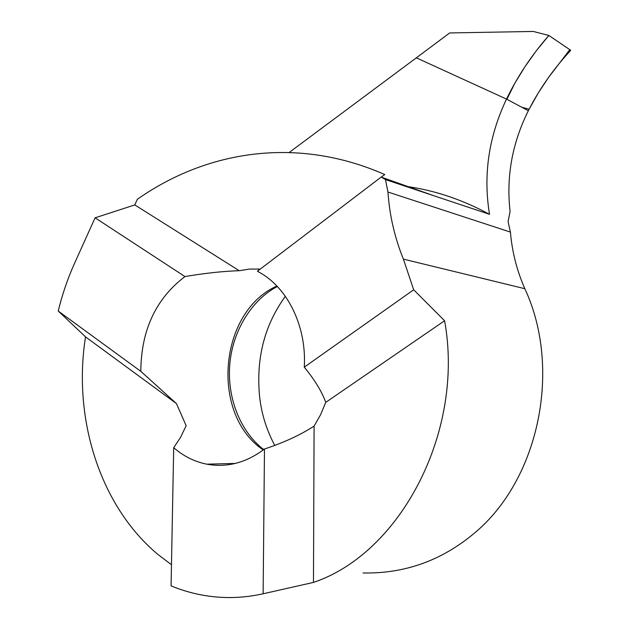 <?xml version="1.0" encoding="UTF-8"?>
<svg xmlns="http://www.w3.org/2000/svg" width="629" height="629" viewBox="0 0 629 629"><rect width="100%" height="100%" fill="white"/><g stroke="black" fill="none" stroke-linecap="round" stroke-linejoin="round"><path stroke-width="0.94" d="M260.264 269.094L249.697 269.063L239.232 270.706C222.611 271.264 204.519 273.222 184.95 276.571C155.843 298.696 141.132 330.28 140.802 371.33L176.458 403.606L186.153 425.723L180.499 437.446L173.698 447.699L177.63 450.907C186.506 457.653 196.24 462.079 206.815 464.178C226.998 467.834 246.214 462.779 264.479 449.012C283.946 442.557 300.481 434.922 314.091 426.108L320.593 414.708L325.759 402.356C321.804 391.49 314.642 379.759 304.279 367.155C306.716 327.968 288.9 290.166 261.829 273.757L257.45 271.233L381.182 177.079L433.979 195.792L385.475 179.603L382.267 177.708M274.739 445.411C264.683 426.446 259.4 406.499 258.889 385.577C257.693 352.106 266.515 322.363 285.338 296.338M171.473 564.716L158.217 554.692C99.382 505.842 72.634 417.562 85.536 336.885L58.238 311.048C62.255 294.458 67.704 278.529 74.584 263.252L95.089 217.815L184.95 276.571M548.865 35.468L569.811 49.667L548.535 77.461L538.227 93.037L529.115 109.226L521.803 107.245L506.895 99.296L515.009 82.926L525.129 66.47L536.419 50.627L548.865 35.468C531.709 55.053 517.596 76.258 506.51 99.083L528.344 110.735C539.454 88.893 553.591 68.75 570.762 50.312L548.865 35.468L533.266 31.45L449.672 32.944L416.343 57.837L506.51 99.083L528.344 110.735C512.203 143.113 506.117 176.678 510.088 211.415L508.083 221.589L510.418 232.093L387.951 192.026C389.54 215.346 394.69 237.715 403.393 259.124L413.685 289.788L304.279 367.155M387.951 192.026L385.475 179.603M363.114 572.972C404.455 573.79 441.369 560.675 473.834 533.62C539.084 480.076 562.169 368.625 524.83 288.703C516.896 270.627 512.092 251.757 510.418 232.093M407.6 186.577C435.417 190.571 462.724 199.825 489.527 214.34L433.971 195.784M489.527 214.34C483.048 175.027 488.709 136.611 506.51 99.083L416.343 57.837L289.175 152.493M95.089 217.815L134.787 204.92L137.35 199.291C206.87 150.48 297.171 135.974 384.791 174.563L381.182 177.079M134.787 204.92L239.232 270.706M58.238 311.048L140.802 371.33M85.536 336.885L176.458 403.606M413.685 289.788L444.585 320.751C464.768 430.896 400.925 553.15 313.47 582.415L314.091 426.108M444.585 320.751L325.759 402.356M313.47 582.415L263.126 593.776C248.84 596.952 234.648 598.124 220.559 597.291C203.34 596.221 186.844 592.416 171.072 585.866L173.698 447.699M263.126 593.776L264.479 449.012M263.237 449.963L263.197 449.932C209.897 414.016 219.175 311.559 276.886 286.046M524.83 288.703L403.393 259.124M258.519 269.715L259.266 269.857M263.748 449.57C241.253 432.595 227.077 399.203 229.719 365.103C232.353 331.058 251.734 299.75 277.342 286.533M206.815 464.178L235.309 463.439"/></g></svg>
